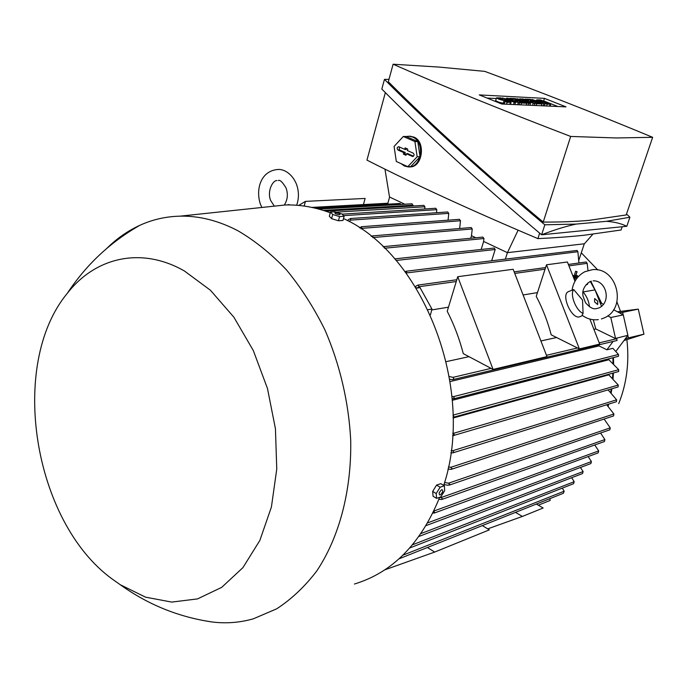 <?xml version="1.0" encoding="UTF-8"?>
<svg xmlns="http://www.w3.org/2000/svg" width="687" height="687" viewBox="0 0 687 687"><rect width="100%" height="100%" fill="white"/><g stroke="black" fill="none" stroke-linecap="round" stroke-linejoin="round"><path stroke-width="1.03" d="M573.327 277.033L575.328 276.724L576.41 277.23L576.195 277.883L573.808 278.252M573.568 277.651L576.41 277.23M573.224 276.767L575.311 276.037L577.08 271.734L575.663 275.985L577.595 275.693L577.372 276.346L573.302 276.964M575.895 275.272L577.595 275.693M577.08 271.734L575.637 271.279L574.22 275.53L575.311 276.037M574.22 275.53L572.821 275.745M575.637 271.279L576.728 271.786M573.834 278.312L575.234 278.776L574.315 279.54M574.083 278.956L575.234 278.776M296.964 205.276L296.818 204.795M286.264 204.941L289.33 204.932M289.038 204.546L287.415 204.932M298.716 205.422L305.414 201.385L304.204 206.066M363.432 204.571L365.115 198.44L305.414 201.385M612.881 357.738L613.036 363.286M612.838 373.127L612.512 378.159M611.241 388.936L610.691 392.294M608.055 404.334L607.677 405.725M452.312 400.323L608.897 359.739L618.704 369.675L453.042 415.137M453.085 418.04L608.794 374.844L618.248 385.038L453.326 433.377L454.433 434.811L452.587 435.635M449.238 485.125L609.858 429.813L610.236 427.864L604.096 419.044M482.334 525.607L489.359 529.849L434.656 552.073L384.814 569.841M427.417 547.505L434.656 552.073M536.349 504.06L543.142 508.002L522.378 516.435L487.727 528.87M515.49 512.382L522.378 516.435M409.787 547.968L573.533 483.717L574.203 481.69L571.661 477.723M608.158 406.215L608.725 404.128M611.198 392.801L611.859 388.756M613.053 378.683L613.431 372.972M613.62 363.835L613.448 357.583M600.249 303.13L601.709 303.422L590.863 281.301M618.712 403.613C626.699 383.732 629.429 362.41 626.888 339.627M620.516 311.391L616.926 301.919M597.793 269.957L581.296 252.825M613.568 309.725L623.272 314.886L627.884 335.325L615.904 351.323M601.709 303.422L603.529 304.393M587.634 283.087L587.497 284.418L586.071 284.65M537.449 292.61L523.099 294.963M448.474 307.183L431.728 309.931M446.275 361.628L468.989 356.665M540.918 340.95L556.59 337.523M593.912 329.374L595.792 328.961L593.285 319.713M590.305 281.498L594.933 289.905M595.346 290.704L600.927 303.001M551.189 334.827C547.625 321.284 542.636 308.463 536.238 296.355L546.491 264.796L579.39 348.919L551.189 334.827M463.287 353.642C459.414 338.751 454.055 324.625 447.228 311.28L457.722 276.706L493.086 369.426L463.287 353.642M546.491 264.796L567.41 261.987L574.985 281.249M589.867 319.069L599.708 344.093L579.39 348.919M457.722 276.706L513.146 269.27L546.981 356.613L493.086 369.426M582.533 315.548L579.407 316.887C571.644 319.197 560.927 295.255 568.132 291.735L568.81 291.408M583.083 313.409C576.049 310.756 569.566 294.216 573.722 289.57L582.55 300.099L583.083 313.409L582.121 315.247M568.132 291.735L573.722 289.57M583.065 291.932C586.801 296.363 588.922 301.301 589.446 306.763M593.147 280.846C606.071 280.107 611.765 301.619 599.227 307.862L596.445 308.6C593.259 309.476 589.618 307.51 585.513 302.692L583.169 296.526C581.786 290.936 583.941 286.024 589.652 281.79M416.056 287.819L420.032 287.638L431.951 309.056L430.44 314.904M431.951 309.056L428.018 309.7M420.032 287.638L416.27 288.162M578.918 262.992L577.887 251.725L577.097 250.446L504.902 259.179M405.012 271.588L406.644 271.322L406.395 273.46M584.302 243.782L578.858 260.158M453.334 398.898L618.489 356.287L618.455 354.449L612.881 348.318L606.887 349.795L598.995 345.896L598.841 344.831M627.884 335.325L615.312 338.476L595.792 328.961M452.716 379.645L617.055 340.494L616.565 338.176L615.312 338.476M613.113 341.43L606.887 349.795M607.746 315.848L610.812 317.488L615.492 338.236M623.272 314.886L610.812 317.488M450.14 381.551L598.995 345.896M449.315 376.519L452.991 377.361L453.858 378.872L452.51 379.688L449.779 379.276M507.401 252.653L505.331 259.222M389.606 197.04L387.837 203.343L388.318 204.151M400.95 204.425L400.04 203.498M481.166 249.475L483.639 241.429M491.677 260.794L495.19 249.501L494.185 248.059M482.806 237.101L483.949 238.526L483.605 241.42L507.427 252.661L584.405 243.773L592.804 234.258M412.037 203.79L413.016 206.023M423.853 205.379L424.927 206.77L424.721 208.96M435.721 208.264L436.803 209.664L436.511 212.721M347.519 220.647L348.867 219.29L350.877 218.578L350.559 220.123L349.151 221.54M447.675 211.965L448.766 213.374L448.07 220.183M359.447 227.801L361.748 226.813L361.061 228.891M439.732 497.345L441.054 497.577L442.471 498.848L441.698 499.509L438.899 499.294M441.835 499.458L604.457 441.526L604.895 439.568L600.567 433.008M451.153 450.474L452.647 450.758L453.849 452.149L452.845 452.888L450.844 452.759M453.008 452.836L616.419 401.715L616.625 399.825L608.098 389.873M453.54 435.515L618.12 386.91L618.248 385.038M452.724 433.257L453.326 433.377M399.027 558.823L563.409 493.266L564.173 491.205L562.301 488.122M453.042 415.231L453.884 416.657L453.077 417.327M453.077 417.335L618.661 371.521L618.704 369.675M451.969 396.339L453.429 396.657L454.373 398.142L452.201 398.967M418.967 536.453L582.533 473.541L583.117 471.54L580.446 467.478M426.077 525.615L590.88 463.553L591.421 461.561L588.141 456.572M444.558 482.514L448.559 483.184L449.951 484.481L447.898 485.245L443.948 484.575M434.175 513.095L598.179 452.888L598.669 450.912L594.762 444.978M433.686 511.368L434.734 512.511L432.81 513.189M448.405 466.885L450.758 467.315L452.055 468.654L451.119 469.376L447.941 469.066M451.282 469.324L613.603 415.918L613.895 414.003L606.698 404.755M383.028 246.71L383.913 246.727L384.231 247.878M470.732 238.26L471.514 235.71M471.119 227.534L472.244 228.951L471.48 235.693L475.868 237.762M371.229 236.405L372.955 235.993L372.783 237.65M459.38 219.325L460.496 220.742L459.655 228.505M415.455 286.857L416.219 285.921L418.512 285.139L418.83 286.728L417.885 287.862M588.003 270.498L587.153 263.344L586.191 261.996M404.789 204.202L389.52 196.997L384.952 169.131M518.118 230.205L507.427 252.661M622.19 226.744L621.082 229.999L584.062 235.246C570.262 236.706 554.873 237.839 537.912 238.629C471.746 210.6 414.759 184.434 366.952 160.123L385.355 92.616M539.664 233.151L537.912 238.629M629.91 217.221L626.81 226.281L541.622 234.791C480.033 182.991 426.764 134.42 381.817 89.07L384.454 79.391C429.564 124.587 483.03 173.055 544.834 224.795L576.144 224.082L606.501 221.308L629.91 217.221L626.518 214.026M388.979 79.349L384.454 79.391M393.101 64.226L388.327 81.744C431.977 125.481 483.605 172.257 543.219 222.081C559.965 222.167 575.225 221.592 588.999 220.364L626.201 214.962L652.65 137.314C596.247 113.87 540.283 91.886 484.756 71.371L438.787 67.06L393.101 64.226C442.849 86.098 502.034 110.169 570.674 136.447L616.342 137.958L652.65 137.314M570.674 136.447L543.219 222.081M576.144 224.082C565.805 226.306 554.297 229.879 541.622 234.791L544.834 224.795M626.81 226.281C621.091 223.515 614.324 221.858 606.501 221.308M409.392 136.224L413.866 137.065C426.301 141.874 422.35 168.238 409.349 166.864M406.034 136.498L409.289 136.224L412.535 137.056C425.605 141.926 421.535 168.435 408.061 166.889L404.377 165.979L400.916 163.558M417.79 141.591L406.206 136.498L403.312 136.481L394.08 146.46L396.313 161.471L407.803 166.683L410.68 166.623L420.04 156.739L417.79 141.591L414.914 141.582L403.312 136.481M407.803 166.683L417.172 156.765L420.04 156.739M417.172 156.765L414.914 141.582M413.162 153.115C414.467 154.489 414.355 155.623 412.801 156.516L406.412 153.819L406.008 155.271L403.381 154.094L403.784 152.643L398.022 150.067C396.674 148.418 396.906 147.293 398.726 146.709L404.712 149.345L405.115 147.894L407.752 149.07L407.339 150.522L413.162 153.115M406.386 148.461L406.051 149.629L404.712 149.345M399.362 146.966L399.319 149.852L405.244 152.505L404.841 153.948L406.206 154.558M403.784 152.643L405.244 152.505M403.381 154.094L404.841 153.948M406.412 153.819L407.546 153.527L413.514 156.198M479.294 94.918L544.456 98.37L566.002 106.863L501.75 104.003L479.294 94.918M544.456 98.37L543.675 100.895L557.853 106.502M487.049 98.061L496.28 98.516M535.886 100.5L536.53 100.534M542.344 100.826L543.675 100.895M510.991 104.415L510.51 104.226M504.498 103.213L503.305 103.162C499.698 102.586 497.156 101.728 495.671 100.568L495.696 100.474M515.49 102.732L502.36 97.949L514.443 101.341L506.534 98.164L507.925 98.232L519.621 102.93L507.538 99.546L515.49 102.732L514.924 104.596M518.247 102.861L517.68 104.716M519.621 102.93L519.054 104.776M506.534 98.164L506.336 98.825M502.36 97.949L502.18 98.542M514.099 102.672L513.533 104.536M528.681 103.351L517.045 98.705L524.19 101.083L519.741 98.842L520.643 98.885L527.771 101.255L521.983 98.954L523.322 99.022L534.907 103.643L524.619 100.628L530.467 103.428L528.681 103.351L528.114 105.18M517.045 98.705L516.873 99.263M530.467 103.428L529.9 105.257M533.138 103.557L532.58 105.377M534.907 103.643L534.349 105.454M544.963 104.106L532.15 99.469L544.963 104.106L544.405 105.901M532.15 99.469L531.978 100.01M543.666 104.046L543.108 105.85M546.56 106.004L547.127 104.209L550.742 104.184C549.274 103.076 546.818 102.243 543.365 101.667L539.304 100.766M547.127 104.209L545.083 103.402L548.338 103.471L544.095 102.406C540.643 101.839 538.187 101.006 536.727 99.907L540.368 99.89L542.387 100.688L542.103 101.607M542.387 100.688L539.372 100.534M545.384 102.466L544.877 104.072M535.851 102.011L532.339 101.839L530.295 101.023L533.816 101.195L531.103 100.122L527.135 99.924L525.1 99.108L530.398 99.383L541.931 103.969L536.676 103.72L534.623 102.904L538.574 103.093L535.851 102.011L535.559 102.947M534.623 102.904L534.452 103.454M536.676 103.72L536.109 105.532M541.931 103.969L541.365 105.772M525.1 99.108L524.928 99.667M527.135 99.924L526.963 100.474M531.103 100.122L530.819 101.049M530.295 101.023L530.081 101.719M532.339 101.839L532.124 102.526M520.712 101.272L517.079 101.101L515.018 100.276L518.659 100.457L515.92 99.357L511.815 99.151L509.763 98.327L515.233 98.61L526.877 103.265L521.45 103.016L519.372 102.183L523.46 102.38L520.712 101.272L520.42 102.234M519.372 102.183L519.2 102.758M521.45 103.016L520.883 104.862M526.877 103.265L526.319 105.102M509.763 98.327L509.582 98.902M511.815 99.151L511.635 99.727M515.92 99.357L515.628 100.302M515.018 100.276L514.795 100.989M517.079 101.101L516.856 101.822M506.542 104.218L507.109 102.346L511.094 102.303C509.599 101.152 507.058 100.285 503.442 99.709L499.191 98.791M507.109 102.346L505.014 101.504L508.586 101.582L504.121 100.474C500.514 99.898 497.963 99.031 496.478 97.88L500.488 97.855L502.558 98.688L502.266 99.649M502.558 98.688L499.269 98.524M505.014 101.504L504.224 104.115M601.563 306.445L595.019 289.888L583.074 291.941M597.784 301.258L597.638 304.556L594.547 301.859L594.693 298.562L597.784 301.258M330.275 212.79C315.187 207.208 300.262 204.597 285.483 204.958L267.81 206.839M354.398 584.036C392.449 572.52 420.856 543.64 439.628 497.388M443.708 485.374C475.928 389.1 423.321 254.336 343.5 218.56M202.725 620.421L211.922 621.958C225.954 623.719 239.763 622.671 253.348 618.815L276.672 608.828C291.451 599.227 304.805 586.621 316.733 571.017C339.112 537.552 351.607 490.965 350.714 440.453C348.79 402.384 339.859 364.23 324.805 329.648C313.753 307.398 300.949 287.441 286.367 269.759C271.039 253.675 254.843 240.648 237.788 230.677C218.397 220.621 199.187 215.77 180.149 216.147C165.928 216.482 152.48 219.539 139.813 225.319C127.748 230.875 116.773 238.544 106.889 248.325M337.678 220.536L332.894 219.067M333.238 219.17L337.128 220.372M330.456 212.085L329.339 216.259L331.598 218.664L338.442 220.776L342.985 220.467L344.11 216.293L339.576 216.594L332.714 214.481L330.456 212.085L335.016 211.811L341.808 213.906L344.11 216.293M331.598 218.664L332.714 214.481M339.335 213.528C335.23 212.206 333.951 212.283 335.514 213.76C339.636 215.083 340.915 215.005 339.335 213.528M338.442 220.776L339.576 216.594M112.127 578.986L120.234 584.706L145.541 597.158L171.707 602.087L197.53 598.901L221.712 587.351L242.923 567.634L259.858 540.437L271.417 507.006L276.758 469.075L275.444 428.782L267.466 388.481L253.314 350.559L233.889 317.205L210.428 290.24L184.365 270.944C140.981 246.204 95.201 257.427 67.274 293.375C8.175 364.642 33.156 521.527 112.127 578.986M444.352 485.769L440.814 483.657L436.571 485.099L432.681 491.411L433.068 496.237L436.597 498.376L436.219 493.549L440.118 487.22L444.352 485.769L444.695 490.595L440.831 496.873L436.597 498.376M432.681 491.411L436.219 493.549M436.571 485.099L440.118 487.22M442.72 491.72C442.634 488.663 441.449 489.075 439.156 492.965C439.251 496.023 440.436 495.61 442.72 491.72M623.203 314.852L622.637 312.345L619.288 312.774M625.196 338.923L628.407 337.892L627.841 335.385M538.299 505.194L550.15 500.445L549.892 498.659M623.959 340.563L643.959 334.183L638.292 309.133L617.441 311.786M628.407 337.892L643.959 334.183M622.637 312.345L638.292 309.133M574.203 481.69L412.509 544.8M577.887 251.725L406.867 272.902M616.935 338.674L599.219 342.847M577.501 347.974L546.474 355.299M491.093 368.369L452.991 377.361M495.19 249.501L396.081 260.459M483.949 238.526L384.6 248.23M413.093 205.173L323.337 210.402M424.927 206.77L336.321 212.137M330.353 212.498L329.614 212.541M436.803 209.664L343.603 215.649M448.766 213.374L350.559 220.123M604.895 439.568L441.054 497.577M616.625 399.825L452.647 450.758M564.173 491.205L402.908 555.19M618.455 354.449L453.429 396.657M583.117 471.54L420.994 533.559M591.421 461.561L427.683 522.876M610.236 427.864L448.559 483.184M598.669 450.912L433.832 511.068M613.895 414.003L450.758 467.315M472.244 228.951L372.869 237.556M460.496 220.742L361.56 228.376M587.153 263.344L568.939 265.878M545.057 269.192L514.743 273.409M456.262 281.533L418.83 286.728M412.226 156.421L413.505 156.198M398.022 150.067L399.319 149.852M550.124 104.347L549.566 106.133M544.095 102.406L543.726 103.617M510.381 102.5L509.814 104.364M504.121 100.474L503.305 103.162M505.52 100.542L505.228 101.513M270.669 200.501L274.328 206.143M296.586 184.502C299 191.51 299.025 198.423 296.655 205.25M261.85 207.465L260.33 203.97C255.598 189.612 260.493 170.453 278.467 169.449C283.31 169.2 291.872 172.901 296.526 184.331M276.921 180.587C272.902 180.071 266.874 191.158 270.609 200.329M278.278 180.518C279.935 179.573 282.546 182.098 286.11 188.083C288.222 194.189 287.613 199.857 284.272 205.087M603.89 318.047L601.426 318.957M572.091 289.888C573.49 281.567 577.75 275.513 584.86 271.726L592.417 269.673C617.527 266.805 627.403 308.566 604.139 317.935M591.309 281.163L589.918 281.661M582.087 315.213C586.99 318.862 592.409 320.331 598.343 319.627M494.297 248.041L394.707 258.887M412.123 203.79L318.845 209.097M423.939 205.37L325.741 211.184M435.816 208.264L342.1 214.146M447.761 211.965L350.499 218.509M400.135 203.489L315.479 208.23M482.901 237.092L383.415 246.65M471.213 227.526L372.5 235.916M387.872 203.232L311.855 207.414M505.014 259.162L406.043 271.253M586.243 261.987L568.372 264.443M545.59 267.569L514.151 271.88M456.803 279.746L417.851 285.088M459.474 219.316L361.328 226.744M410.757 136.241L409.289 136.224M550.716 104.252L550.124 106.159M536.727 99.907L536.47 100.731M511.068 102.397L510.458 104.398M496.478 97.88L495.671 100.568M180.149 216.147L285.483 204.958M211.922 621.958C178.448 616.995 147.885 604.577 120.234 584.706M67.274 293.375C86.115 264.813 110.298 242.125 139.813 225.319"/></g></svg>
